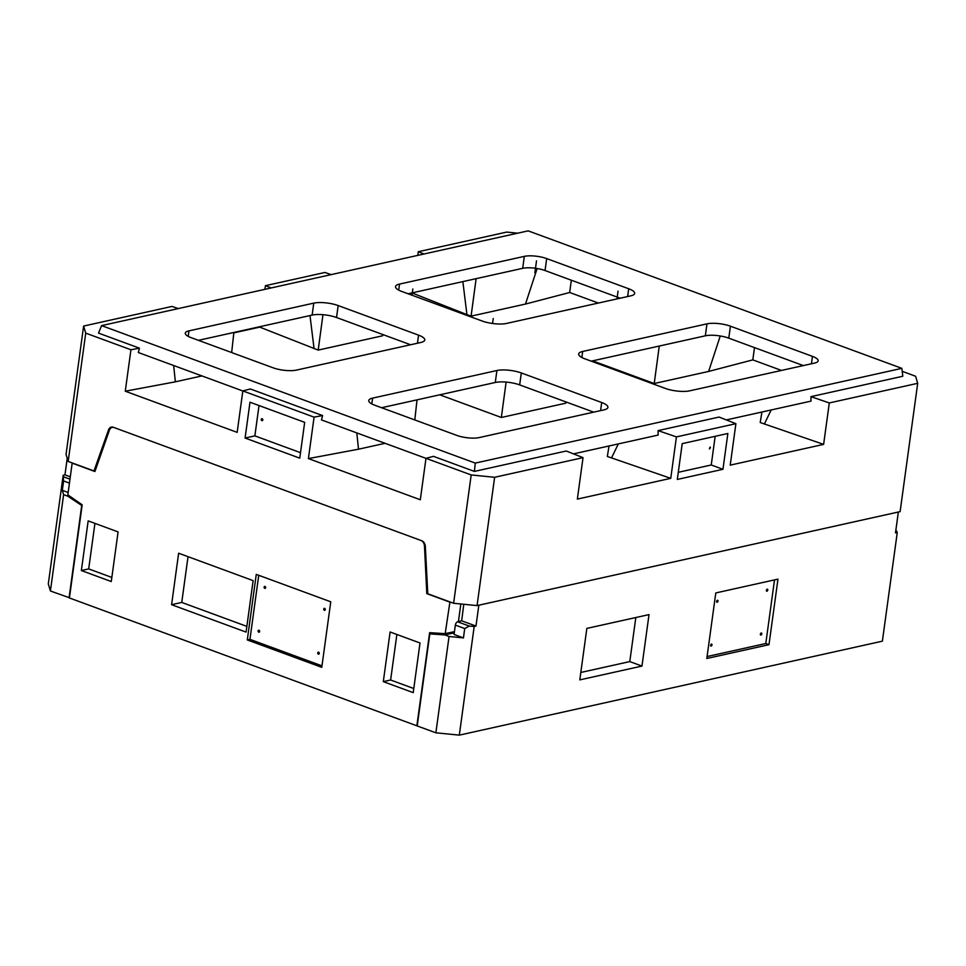 <?xml version="1.0" encoding="UTF-8"?>
<svg xmlns="http://www.w3.org/2000/svg" width="966" height="966" viewBox="0 0 966 966"><rect width="100%" height="100%" fill="white"/><g stroke="black" fill="none" stroke-linecap="round" stroke-linejoin="round"><path stroke-width="1.45" d="M475.272 463.1L901.858 368.348L528.16 230.862L101.575 325.614L475.272 463.1L474.391 471.408L433.48 456.35L425.982 458.319L420.307 499.76L308.408 458.584L358.519 449.202L356.816 432.913M372.61 398.125A16.784 4.794 7.8 0 0 368.758 400.552A16.784 4.794 7.8 0 0 374.723 405.201L456.749 435.376A15.999 4.564 7.8 0 0 479.1 437.598L603.895 409.886A17.473 4.987 7.8 0 0 607.904 407.362A17.473 4.987 7.8 0 0 601.697 402.52L521.314 372.948A17.473 4.987 7.8 0 0 496.91 370.521L372.61 398.125L371.813 403.921M706.979 323.851A16.784 4.794 -172.2 0 1 730.417 326.194L812.454 356.369A15.999 4.564 -172.2 0 1 818.142 360.801A15.999 4.564 -172.2 0 1 814.471 363.107L689.664 390.832A17.473 4.987 -172.2 0 1 665.272 388.404L584.877 358.821A17.473 4.987 -172.2 0 1 578.67 353.991A17.473 4.987 -172.2 0 1 582.679 351.467L706.979 323.851L705.337 335.806A16.784 4.794 -172.2 0 1 728.787 338.148L803.35 365.583M630.822 295.837A16.784 4.794 7.8 0 0 634.674 293.41A16.784 4.794 7.8 0 0 628.709 288.762L546.684 258.586A15.999 4.564 7.8 0 0 524.333 256.364L399.538 284.076A17.473 4.987 7.8 0 0 395.529 286.6A17.473 4.987 7.8 0 0 401.735 291.442L482.131 321.014A17.473 4.987 7.8 0 0 506.522 323.441L630.822 295.837M296.453 370.099A16.784 4.794 -172.2 0 1 273.016 367.768L190.978 337.593A15.999 4.564 -172.2 0 1 185.291 333.161A15.999 4.564 -172.2 0 1 188.974 330.855L313.769 303.131A17.473 4.987 -172.2 0 1 338.16 305.558L418.556 335.142A17.473 4.987 -172.2 0 1 424.762 339.972A17.473 4.987 -172.2 0 1 420.753 342.495L296.453 370.099M198.441 340.334L312.127 315.085A17.473 4.987 -172.2 0 1 336.53 317.512L410.574 344.753M85.733 333.125L83.619 326.061L66.05 454.37L68.163 461.446L85.733 333.125L130.941 349.764L139.442 348.171L138.331 352.518L242.828 390.976M425.982 458.355L321.473 419.908L322.584 415.549L250.339 388.972L242.84 390.928L237.165 432.37L125.266 391.206L175.365 381.824L173.663 365.522M609.051 445.978L607.324 456.471L670.754 478.339L676.429 436.898L658.087 430.607L658.136 435.074L573.478 453.875M726.347 419.92L811.017 401.119L810.969 396.652L902.799 376.257L901.858 368.348M593.716 412.144L519.672 384.903A17.473 4.987 7.8 0 0 495.268 382.476L381.594 407.724M591.228 361.163L705.337 335.806M620.208 298.192L545.041 270.54A15.999 4.564 7.8 0 0 522.691 268.319L408.075 293.773M231.659 352.554L233.881 332.473M201.93 375.919L175.365 381.824M537.132 268.524L525.48 304.061L471.082 316.136L476.117 278.667M382.778 334.526L382.645 335.782L318.2 350.09L259.745 327.124L233.832 332.872M322.958 314.687L318.2 350.09M130.941 349.764L125.266 391.206M670.754 478.339L577.354 499.096L583.029 457.642L566.221 451.013L474.391 471.408M385.072 443.309L358.519 449.202M408.751 294.026L412.615 293.169L466.928 314.614L462.859 281.601M471.082 316.136L466.928 314.614M571.341 280.212L569.662 292.493L525.48 304.061M569.662 292.493L598.352 303.046M592.605 360.849L654.223 383.526L708.621 371.439L752.804 359.883L781.494 370.437M761.92 412.023L760.206 422.516L823.624 444.384L730.224 465.141L735.899 423.688L719.102 417.058L658.087 430.607M565.919 401.916L565.786 403.172L501.342 417.481L439.723 394.804M139.442 348.171L98.52 333.113L101.575 325.614M242.84 390.928L314.083 417.143L322.584 415.549M178.275 308.577L172.02 306.427L83.619 326.061M902.208 371.318L915.587 376.245L917.7 383.309L900.119 511.63L477.059 605.597L453.609 603.267L471.191 474.946L425.982 458.319M583.029 457.642L494.628 477.289L471.191 474.946M453.609 603.267L427.781 593.764L425.33 546.345A5.591 4.25 77.5 0 0 421.744 540.755L113.263 427.25A5.591 4.25 -102.5 0 0 111.332 427.105A5.591 4.25 -102.5 0 0 108.566 429.798L93.98 470.949L68.163 461.446M314.083 417.143L308.408 458.584M304.676 422.335L249.989 402.218L245.086 438.045L299.762 458.162L304.676 422.335M95.199 470.671L93.98 470.949M264.925 289.329L265.421 285.682L324.89 272.472L331.157 274.622M417.795 255.374L418.29 251.715L506.691 232.081L517.691 233.18M418.29 251.715L424.038 253.986M265.421 285.682L271.156 287.94M309.989 315.556L314.059 348.569M618.312 443.925L611.478 458.005M506.112 382.077L501.342 417.481M676.429 436.898L735.899 423.688M810.969 396.652L829.299 402.943L917.7 383.309M414.8 419.944L417.022 399.852M754.494 347.603L752.804 359.883M477.059 605.597L494.628 477.289M829.299 402.943L823.624 444.384M682.213 443.635L727.857 433.493L722.954 469.295L677.311 479.438L682.213 443.635M678.289 472.302L711.242 464.984L715.166 436.318M710.396 447.813L709.406 448.9L710.107 447.017L710.396 447.813M722.954 469.295L711.242 464.984M764.347 424.038L771.182 409.97M654.223 383.526L659.259 346.045M708.621 371.439L720.25 335.987M300.523 452.68L254.867 435.871L259.021 405.539M262.8 419.981A1.002 0.761 77.5 0 1 261.267 419.413A1.002 0.761 77.5 0 1 262.8 419.981M245.086 438.045L254.867 435.871M460.842 603.979L458.427 621.597M449.927 601.915L445.193 633.672L429.629 632.658L416.865 725.804L69.419 597.966L82.182 504.82L67.837 494.834L72.172 463.149L94.909 471.517L109.424 430.136A5.591 4.25 -102.5 0 1 112.189 427.419A5.591 4.25 -102.5 0 1 114.133 427.576L420.886 540.441A5.591 4.25 -102.5 0 1 424.472 546.056L425.294 545.875M445.193 633.672L453.416 631.849L453.235 633.225M449.54 601.999L426.803 593.631L424.472 546.056M246.076 632.102L253.128 580.626L178.638 553.216L171.586 604.692L246.076 632.102M88.172 520.891L81.361 570.544L111.283 581.544L118.081 531.904L88.172 520.891M420.017 642.994L390.107 631.981L383.309 681.634L413.219 692.634L420.017 642.994M256.268 574.384L247.296 639.939L321.775 667.349L330.758 601.794L256.268 574.384M258.731 575.289L249.953 639.347L321.98 665.852M247.296 639.939L249.953 639.347M317.729 652.883A1.002 0.761 -102.5 0 0 319.263 653.451A1.002 0.761 -102.5 0 0 317.729 652.883M258.103 630.943A1.002 0.761 -102.5 0 0 259.637 631.51A1.002 0.761 -102.5 0 0 258.103 630.943M264.116 587.111A1.002 0.761 -102.5 0 0 265.65 587.666A1.002 0.761 -102.5 0 0 264.116 587.111M323.743 609.051A1.002 0.761 -102.5 0 0 325.276 609.606A1.002 0.761 -102.5 0 0 323.743 609.051M171.586 604.692L181.753 602.434L246.861 626.391M188.032 556.67L181.753 602.434M94.934 523.379L88.691 568.914L111.839 577.427M81.361 570.544L88.691 568.914M396.869 634.469L390.626 680.004L413.774 688.529M383.309 681.634L390.626 680.004M426.803 593.631L427.769 593.426M67.222 458.331L64.963 474.837L63.176 475.284L48.3 583.923L50.413 590.987L69.443 597.773M64.963 474.837L70.301 476.806M68.163 492.467L62.307 490.317L63.611 494.652L67.862 496.222L69.359 495.896M67.862 496.222L82.062 505.701M81.675 505.786L69.069 597.857M63.611 494.652L50.413 590.987M63.176 475.284L63.599 480.959L62.307 490.317M459.309 735.138L474.185 626.499L475.972 626.065L478.834 605.199L898.344 512.016L895.494 532.882L897.257 532.532L882.381 641.17L459.309 735.138L435.871 732.808L417.215 725.949L429.822 633.889L434.06 632.947M429.822 633.889L444.807 634.916L449.057 636.473L463.439 637.91L454.068 634.457L455.348 625.099A3.043 1.775 110.2 0 1 457.642 621.79L461.663 620.8L463.789 604.281M768.984 644.684L777.968 579.129L715.794 592.943L706.81 658.498L768.984 644.684L765.797 643.513L774.503 579.902M579.793 679.883L641.967 666.081L649.019 614.605L586.845 628.407L579.793 679.883M444.807 634.916L452.68 633.165L446.944 633.153M449.057 636.473L435.871 732.808M454.225 633.298A8.392 2.391 -172.2 0 1 452.68 633.165M475.972 626.065L461.663 620.8M474.185 626.499L469.295 626.077L464.718 628.552L463.439 637.91M897.257 532.532L895.808 530.563M707.076 656.554L765.797 643.513M761.776 633.877A1.087 0.64 110.2 0 0 760.387 634.179A1.087 0.64 110.2 0 0 761.776 633.877M767.777 590.045A1.087 0.64 110.2 0 0 766.388 590.347A1.087 0.64 110.2 0 0 767.777 590.045M718.004 601.094A1.087 0.64 110.2 0 0 716.615 601.407A1.087 0.64 110.2 0 0 718.004 601.094M712.002 644.926A1.087 0.64 110.2 0 0 710.614 645.24A1.087 0.64 110.2 0 0 712.002 644.926M580.808 672.469L629.784 661.589L635.821 617.528M641.967 666.081L629.784 661.589M616.984 298.905L618.047 291.128M534.874 272.798L536.516 260.844M411.975 295.21L412.832 288.967M492.551 323.489L493.228 318.551M319.251 652.992L318.502 653.161M259.625 631.064L258.876 631.221M265.626 587.219L264.877 587.388M325.252 609.16L324.504 609.329M766.485 589.972L767.089 590.19M716.712 601.033L717.315 601.25M188.974 330.855L188.213 336.373M313.769 303.131L312.127 315.085M338.16 305.558L336.53 317.512M418.556 335.142L417.445 343.232M109.665 429.556L108.566 429.798M496.91 370.521L495.268 382.476M521.314 372.948L519.672 384.903M601.697 402.52L600.586 410.61M730.417 326.194L728.787 338.148M812.454 356.369L811.44 363.784M582.679 351.467L581.858 357.492M628.709 288.762L627.646 296.538M399.538 284.076L398.704 290.114M524.333 256.364L522.691 268.319M546.684 258.586L545.041 270.54M69.987 479.16L63.611 476.818M69.443 483.109L63.599 480.959M457.642 621.79L469.295 626.077M455.348 625.099L464.718 628.552M895.784 530.732L896.81 531.119M113.143 427.214L112.189 427.419"/></g></svg>
